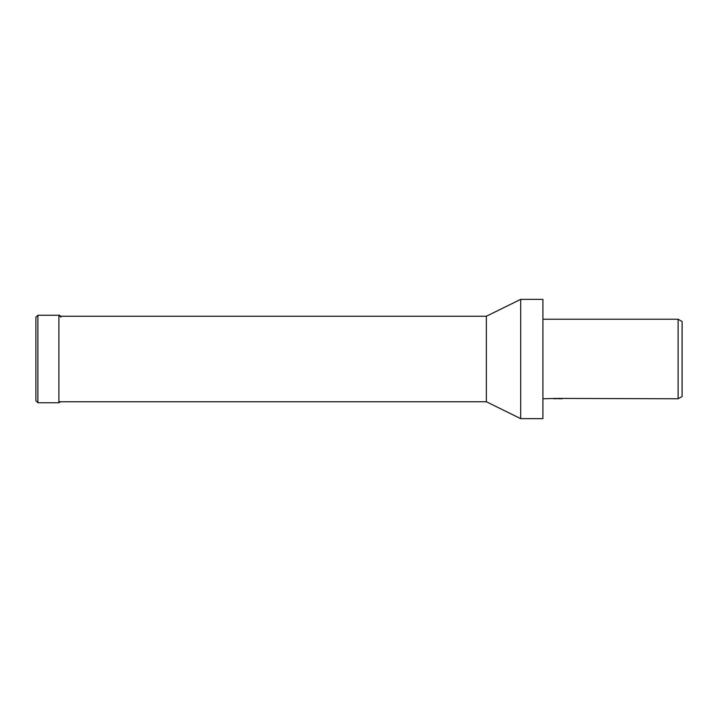 <?xml version="1.0" encoding="UTF-8"?>
<svg xmlns="http://www.w3.org/2000/svg" width="718" height="718" viewBox="0 0 718 718"><rect width="100%" height="100%" fill="white"/><g stroke="black" fill="none" stroke-linecap="round" stroke-linejoin="round"><path stroke-width="1.08" d="M520.694 418.648L520.694 299.352L542.916 299.352L542.916 418.648L520.694 418.648L486.355 401.748L58.903 401.748M486.355 401.748L486.355 316.252L520.694 299.352M58.903 316.252L486.355 316.252M557.419 398.643L553.515 398.687M555.597 398.768L554.745 398.768M678.124 398.768L678.124 319.232L682.1 321.529L682.1 396.471L678.124 398.768L557.419 398.409M542.916 319.232L678.124 319.232M556.306 398.409L542.916 398.768M556.306 398.616L561.557 398.643M562.302 398.678C556.342 398.696 556.342 398.714 562.302 398.741M35.9 400.752L35.9 359L35.9 400.752L37.892 402.744L37.892 315.256L58.903 315.256C59.414 314.771 60.079 315.435 60.895 317.248M58.903 315.256L58.903 402.744L37.892 402.744M35.9 359L35.9 317.248L35.9 359M58.903 402.744L60.626 401.748M37.892 315.256L35.9 317.248"/></g></svg>
